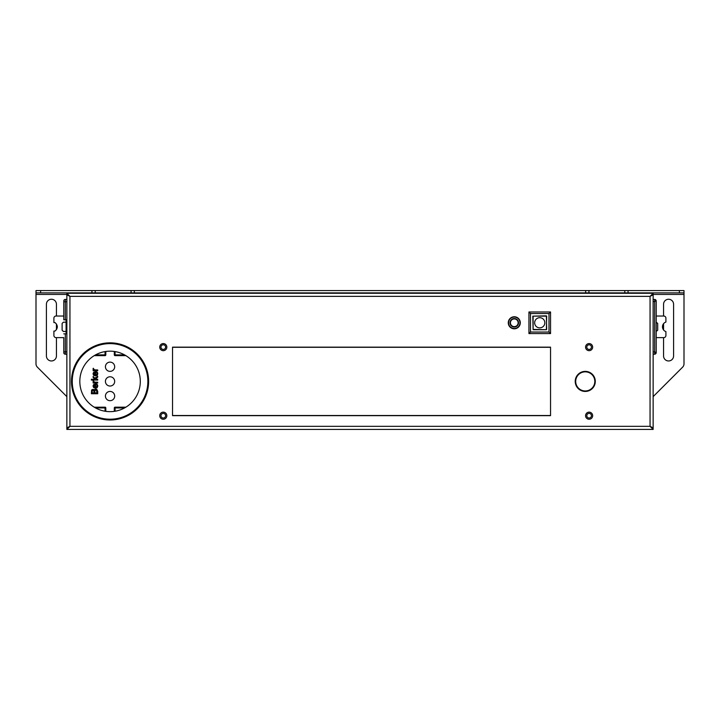 <?xml version="1.0" encoding="UTF-8"?>
<svg xmlns="http://www.w3.org/2000/svg" width="720" height="720" viewBox="0 0 720 720"><rect width="100%" height="100%" fill="white"/><g stroke="black" fill="none" stroke-linecap="round" stroke-linejoin="round"><path stroke-width="1.08" d="M595.287 381.411A10.026 10.026 0 0 0 585.261 371.376A10.026 10.026 0 0 0 575.226 381.411A10.026 10.026 0 0 0 585.261 391.437A10.026 10.026 0 0 0 595.287 381.411M591.426 347.121A2.313 2.313 0 0 0 589.113 344.799A2.313 2.313 0 0 0 586.8 347.121A2.313 2.313 0 0 0 589.113 349.434A2.313 2.313 0 0 0 591.426 347.121M165.6 347.121A2.313 2.313 0 0 0 163.287 344.799A2.313 2.313 0 0 0 160.974 347.121A2.313 2.313 0 0 0 163.287 349.434A2.313 2.313 0 0 0 165.6 347.121M591.426 415.701A2.313 2.313 0 0 0 589.113 413.379A2.313 2.313 0 0 0 586.8 415.701A2.313 2.313 0 0 0 589.113 418.014A2.313 2.313 0 0 0 591.426 415.701M165.6 415.701A2.313 2.313 0 0 0 163.287 413.379A2.313 2.313 0 0 0 160.974 415.701A2.313 2.313 0 0 0 163.287 418.014A2.313 2.313 0 0 0 165.6 415.701M66.861 429.426L69.939 426.339L66.861 427.887L66.861 293.274L653.139 293.274L653.139 429.426L66.861 429.426L66.861 427.887L69.939 426.339L650.061 426.339L653.139 429.426M651.6 294.813L650.061 296.361L650.061 426.339L653.139 427.887L650.061 426.339L651.6 427.887M653.139 293.274L650.061 296.361L653.139 294.813L650.061 296.361L69.939 296.361L66.861 293.274M68.4 427.887L69.939 426.339L69.939 296.361L66.861 294.813L69.939 296.361L68.4 294.813M105.75 407.637L105.039 407.637M592.659 347.121A3.546 3.546 0 0 1 589.113 350.667A3.546 3.546 0 0 1 585.567 347.121A3.546 3.546 0 0 1 589.113 343.575A3.546 3.546 0 0 1 592.659 347.121M166.833 347.121A3.546 3.546 0 0 1 163.287 350.667A3.546 3.546 0 0 1 159.741 347.121A3.546 3.546 0 0 1 163.287 343.575A3.546 3.546 0 0 1 166.833 347.121M592.659 415.701A3.546 3.546 0 0 1 589.113 419.247A3.546 3.546 0 0 1 585.567 415.701A3.546 3.546 0 0 1 589.113 412.155A3.546 3.546 0 0 1 592.659 415.701M166.833 415.701A3.546 3.546 0 0 1 163.287 419.247A3.546 3.546 0 0 1 159.741 415.701A3.546 3.546 0 0 1 163.287 412.155A3.546 3.546 0 0 1 166.833 415.701M575.694 381.411A9.567 9.567 0 0 0 585.261 390.969A9.567 9.567 0 0 0 594.819 381.411A9.567 9.567 0 0 0 585.261 371.844A9.567 9.567 0 0 0 575.694 381.411M110.061 351.171A30.24 30.24 0 0 0 79.821 381.411A30.24 30.24 0 0 0 110.061 411.651A30.24 30.24 0 0 0 140.301 381.411A30.24 30.24 0 0 0 110.061 351.171M109.854 342.837A38.574 38.574 0 0 1 148.626 381.303A38.574 38.574 0 0 1 110.061 419.976A38.574 38.574 0 0 1 71.487 381.51A38.574 38.574 0 0 1 109.854 342.837M110.061 376.776A4.626 4.626 0 0 0 105.426 381.411A4.626 4.626 0 0 0 110.061 386.037A4.626 4.626 0 0 0 114.687 381.411A4.626 4.626 0 0 0 110.061 376.776M105.813 407.943L105.813 411.345L105.039 411.228L105.813 411.345L105.813 407.943A0.774 0.774 0 0 0 105.039 407.169A0.774 0.774 0 0 1 105.813 407.943L95.562 407.943M95.562 354.87L105.039 354.87L105.039 355.644A0.774 0.774 0 0 0 105.813 354.87A0.774 0.774 0 0 1 105.039 355.644L94.23 355.644M125.883 355.644L115.074 355.644A0.774 0.774 0 0 1 114.3 354.87L114.3 351.468L115.074 351.585L114.3 351.468L114.3 354.87L124.56 354.87M110.061 391.437A4.626 4.626 0 0 0 105.426 396.063A4.626 4.626 0 0 0 110.061 400.689A4.626 4.626 0 0 0 114.687 396.063A4.626 4.626 0 0 0 110.061 391.437M110.061 362.124A4.626 4.626 0 0 0 105.426 366.75A4.626 4.626 0 0 0 110.061 371.376A4.626 4.626 0 0 0 114.687 366.75A4.626 4.626 0 0 0 110.061 362.124M114.3 411.345L115.074 411.228L114.3 411.345L114.3 407.943A0.774 0.774 0 0 1 115.074 407.169L125.865 407.187M105.039 411.228L105.039 407.169L94.302 407.223M105.813 351.468L105.039 351.585L105.813 351.468L105.813 354.87L105.039 354.87L105.039 351.585M97.713 391.338L97.713 393.75L91.386 393.75L91.584 390.213L92.178 389.529L93.771 389.502L94.347 390.168L94.923 389.286L96.705 389.16L97.713 391.338M92.133 392.913L94.05 392.913L93.654 390.267L92.223 390.69L92.133 392.913M94.797 392.913L96.966 392.913L96.417 389.97L94.905 390.528L94.797 392.913M96.957 385.263L96.336 383.985L97.425 384.687L97.821 385.992L97.2 387.594L95.463 388.179L93.672 387.585L93.024 386.037L93.654 384.543L95.625 383.958L95.625 387.378L96.777 386.955L96.957 385.263M94.023 386.928L94.986 387.333L94.986 384.777L93.663 386.028L94.023 386.928M97.713 382.239L97.713 383.013L93.132 383.013L93.132 382.311L93.825 382.311L93.024 381.321L93.276 380.529L94.41 382.113L97.713 382.239M97.713 379.278L97.713 380.061L91.386 380.061L91.386 379.278L94.995 379.278L93.132 377.442L93.132 376.434L94.833 378.189L97.713 376.263L97.713 377.217L95.373 378.738L97.713 379.278M96.957 372.987L96.336 371.709L97.425 372.411L97.821 373.716L97.2 375.318L95.463 375.903L93.672 375.309L93.024 373.761L93.654 372.267L95.625 371.682L95.625 375.102L96.777 374.679L96.957 372.987M94.023 374.652L94.986 375.057L94.986 372.501L93.663 373.752L94.023 374.652M97.713 369.963L97.713 370.737L93.132 370.737L93.132 370.035L93.825 370.035L93.024 369.045L93.276 368.253L94.41 369.837L97.713 369.963M550.539 311.976L550.539 333.576L528.939 333.576L528.939 311.976L550.539 311.976L549 313.524L549 332.037L550.539 333.576M549 332.037L530.487 332.037L528.939 333.576M530.487 332.037L530.487 313.524L549 313.524M546.687 316.143L546.381 329.724L533.106 329.724L532.8 316.143L546.381 315.837L546.687 329.409L546.381 316.143L533.106 316.143L533.106 329.409L546.381 329.724M530.487 313.524L528.939 311.976M534.654 322.776A5.094 5.094 0 0 0 539.739 327.87A5.094 5.094 0 0 0 544.833 322.776A5.094 5.094 0 0 0 539.739 317.691A5.094 5.094 0 0 0 534.654 322.776M518.22 322.776A3.933 3.933 0 0 0 514.305 318.843A3.933 3.933 0 0 0 510.354 322.776A3.933 3.933 0 0 0 514.269 326.709A3.933 3.933 0 0 0 518.22 322.776A3.933 3.933 0 0 0 514.305 318.843A3.933 3.933 0 0 0 510.354 322.776M520.299 322.776A6.021 6.021 0 0 1 514.269 328.797A6.021 6.021 0 0 1 508.266 322.749A6.021 6.021 0 0 1 514.305 316.764A6.021 6.021 0 0 1 520.299 322.812A6.021 6.021 0 0 1 514.269 328.797A6.021 6.021 0 0 1 508.266 322.776M518.139 322.776A3.861 3.861 0 0 1 514.287 326.637A3.861 3.861 0 0 1 510.426 322.776A3.861 3.861 0 0 1 514.287 318.924A3.861 3.861 0 0 1 518.139 322.776A3.861 3.861 0 0 1 514.287 326.637A3.861 3.861 0 0 1 510.426 322.776M63.774 337.626L63.774 352.674A1.539 1.539 32.6 0 0 65.313 354.213L66.861 354.213L65.313 354.213A1.539 1.539 32.6 0 1 63.774 352.674L63.774 337.626L56.043 337.626A2.16 2.142 90 0 1 53.901 335.466L53.901 331.074L55.017 331.074C58.077 328.239 58.077 325.413 55.017 322.587L53.901 322.587L53.901 318.186A2.16 2.142 90 0 1 56.043 316.026L63.774 316.026L63.774 319.806L65.313 319.806L65.313 301.761L63.774 301.761L63.774 319.806M66.087 331.461L63.351 331.461L62.118 330.219L62.118 323.433L63.351 322.2L66.087 322.2M63.774 351.9L65.313 351.9L65.313 333.846L66.087 333.846L66.087 319.806L65.313 319.806M65.313 333.846L63.774 333.846M66.861 354.213L66.861 299.439L65.313 299.439L66.861 299.439M63.774 316.026L63.774 300.987A1.539 1.539 116.9 0 1 65.313 299.439L65.313 301.761L66.861 301.761M656.226 315.486L656.226 307.386M656.226 337.626L663.768 337.626A2.16 2.142 -90 0 0 665.91 335.466L665.91 331.596A5.013 4.968 90 0 1 665.91 322.056L665.91 318.186A2.16 2.142 -90 0 0 663.768 316.026L656.226 316.026M656.226 322.2L657.693 323.433L657.693 330.219L656.226 331.461M655.605 299.745L656.226 300.852L656.226 352.674L654.687 351.9L654.687 299.439L655.263 299.556M653.139 301.761L656.226 300.987L654.687 299.439L653.139 299.439L653.139 354.213L654.687 354.213L654.687 351.9L653.139 351.9M655.992 300.24L656.226 300.852M653.139 299.439L654.687 299.439M655.344 354.069L656.118 353.259M656.226 346.266L656.226 338.166M66.861 396.639L37.359 367.137A4.626 4.626 0 0 1 36 363.87L36 290.574L40.626 290.574L40.626 292.887L36 292.887L36 290.574M40.626 292.887L684 292.887L684 290.574L40.626 290.574M653.139 396.639L682.641 367.137A4.626 4.626 0 0 0 684 363.87L684 292.887M663.561 337.626L663.561 355.95A5.013 5.013 0 0 0 668.574 360.963A5.013 5.013 0 0 0 673.587 355.95L673.587 304.263A5.013 5.013 0 0 0 668.574 299.25A5.013 5.013 0 0 0 663.561 304.263L663.561 316.026M663.561 323.694L663.561 329.958M56.439 316.026L56.439 304.263A5.013 5.013 0 0 0 51.426 299.25A5.013 5.013 0 0 0 46.413 304.263L46.413 355.95A5.013 5.013 0 0 0 51.426 360.963A5.013 5.013 0 0 0 56.439 355.95L56.439 337.626M56.439 329.697L56.439 323.964M172.539 347.157L172.539 415.656L550.539 415.656L550.539 347.157L172.539 347.157M110.061 419.211A37.8 37.8 0 0 1 72.261 381.51A37.8 37.8 0 0 1 110.061 343.611A37.8 37.8 0 0 1 147.861 381.312A37.8 37.8 0 0 1 110.061 419.211M110.061 342.837A38.574 38.574 0 0 1 148.626 381.303A38.574 38.574 0 0 1 110.061 419.976M124.56 407.943L114.3 407.943A0.774 0.774 0 0 1 115.074 407.169L115.074 411.228M115.074 351.585L115.074 355.644M518.526 322.776A4.239 4.239 0 0 0 514.305 318.537A4.239 4.239 0 0 0 510.039 322.776A4.239 4.239 0 0 0 514.269 327.024A4.239 4.239 0 0 0 518.526 322.776M519.993 322.776A5.706 5.706 0 0 1 514.269 328.491A5.706 5.706 0 0 1 508.581 322.749A5.706 5.706 0 0 1 514.296 317.07A5.706 5.706 0 0 1 519.993 322.776M66.861 351.9L65.313 351.9L65.313 354.213M91.944 292.887L91.944 290.574M95.211 290.574L95.211 292.887M131.076 292.887L131.076 290.574M134.343 290.574L134.343 292.887M585.657 292.887L585.657 290.574M588.924 290.574L588.924 292.887M624.789 292.887L624.789 290.574M628.056 290.574L628.056 292.887M679.374 292.887L679.374 290.574M684 294.426L653.139 294.426M66.861 294.426L36 294.426M172.539 415.503L550.539 415.503M550.539 347.31L172.539 347.31"/></g></svg>
